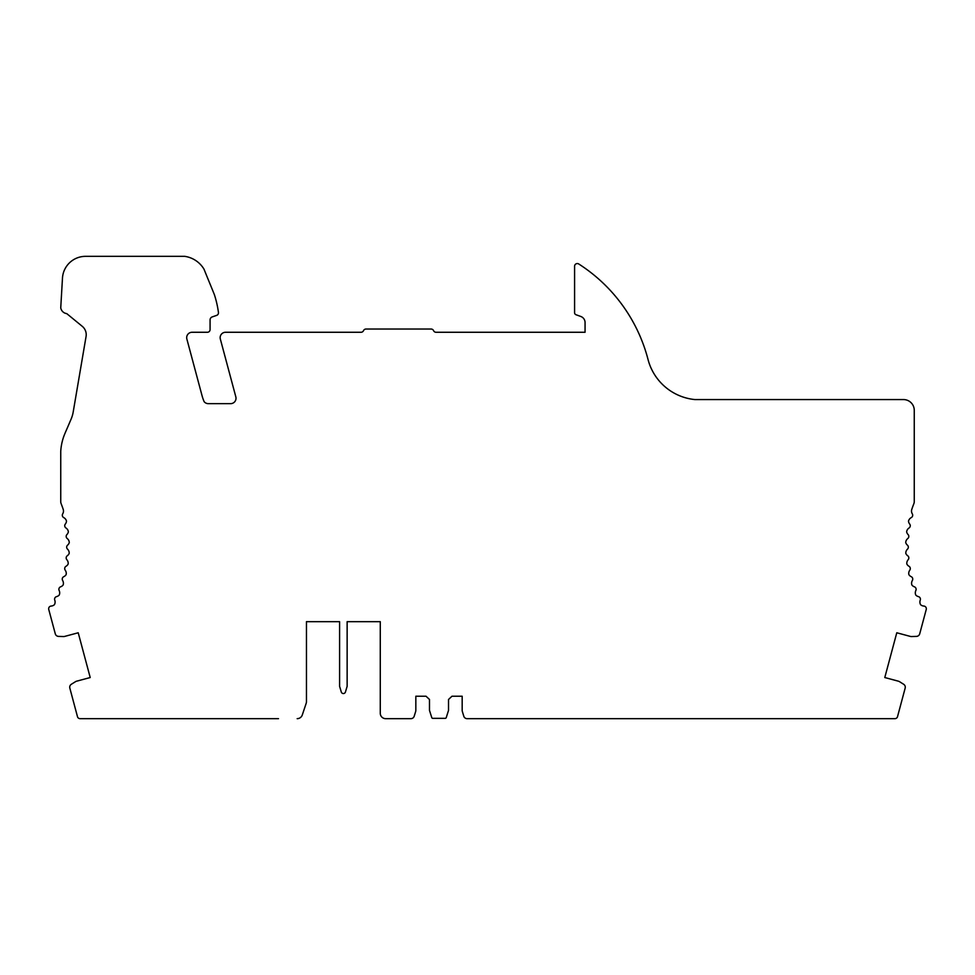 <?xml version="1.0" encoding="UTF-8"?>
<svg xmlns="http://www.w3.org/2000/svg" width="975" height="975" viewBox="0 0 975 975"><rect width="100%" height="100%" fill="white"/><g stroke="black" fill="none" stroke-linecap="round" stroke-linejoin="round"><path stroke-width="1.46" d="M297.18 718.66A5.387 5.387 0 0 0 302.287 714.98L306.174 703.328A5.387 5.387 0 0 0 306.455 701.622L306.455 621.672L339.592 621.672L339.592 686.327L341.299 692.018A2.157 2.157 0 0 0 345.43 692.018L347.137 686.327L347.137 621.672L380.274 621.672L380.274 713.273A5.387 5.387 0 0 0 385.661 718.66L410.914 718.66A3.449 3.449 0 0 0 414.204 716.223L415.618 711.652A4.924 4.924 0 0 0 415.837 710.214L415.837 696.235L426.038 696.235L429.487 699.477L429.487 710.385L431.767 717.588A1.073 1.073 0 0 0 432.79 718.343L445.222 718.343A1.073 1.073 0 0 0 446.245 717.588L448.524 710.385L448.524 699.477L451.961 696.235L462.174 696.235L462.174 710.214A4.924 4.924 0 0 0 462.394 711.652L463.795 716.223A3.449 3.449 0 0 0 467.098 718.66L894.916 718.66A2.693 2.693 0 0 0 897.524 716.662L905.166 688.118A3.473 3.473 0 0 0 903.654 684.267L899.62 681.744A4.924 4.924 0 0 0 898.28 681.159L884.788 677.54L896.781 632.775L910.272 636.395A4.924 4.924 0 0 0 911.735 636.553L916.488 636.382A3.473 3.473 0 0 0 919.717 633.811L926.25 609.448A2.693 2.693 0 0 0 923.825 606.06A5.387 5.387 0 0 1 920.571 604.671A5.387 5.387 0 0 1 920.242 600.161A2.693 2.693 0 0 0 918.389 596.602A5.387 5.387 0 0 1 915.769 595.03A5.387 5.387 0 0 1 915.854 590.497A2.693 2.693 0 0 0 914.331 586.792A5.387 5.387 0 0 1 911.869 584.988A5.387 5.387 0 0 1 912.356 580.491A2.693 2.693 0 0 0 911.186 576.652A5.387 5.387 0 0 1 908.883 574.641A5.387 5.387 0 0 1 909.785 570.192A2.693 2.693 0 0 0 908.968 566.268A5.387 5.387 0 0 1 906.86 564.05A5.387 5.387 0 0 1 908.152 559.711A2.693 2.693 0 0 0 907.701 555.738A5.387 5.387 0 0 1 905.799 553.337A5.387 5.387 0 0 1 907.493 549.132A2.693 2.693 0 0 0 907.384 545.122A5.387 5.387 0 0 1 905.726 542.563A5.387 5.387 0 0 1 907.786 538.529A2.693 2.693 0 0 0 908.054 534.519A5.387 5.387 0 0 1 906.628 531.826A5.387 5.387 0 0 1 909.041 527.987A2.693 2.693 0 0 0 909.663 524.026A5.387 5.387 0 0 1 908.493 521.211A5.387 5.387 0 0 1 911.247 517.615A2.693 2.693 0 0 0 912.295 513.837A5.387 5.387 0 0 1 911.808 509.34A118.548 118.548 0 0 1 913.88 503.624A5.387 5.387 0 0 0 914.257 501.65L914.257 410.341A10.774 10.774 0 0 0 903.484 399.567L694.882 399.567A53.881 53.881 0 0 1 648.034 359.482A161.655 161.655 0 0 0 578.736 263.981A2.693 2.693 0 0 0 574.592 266.248L574.592 312.695A2.157 2.157 0 0 0 576.006 314.73L580.808 316.473A6.472 6.472 0 0 1 585.061 322.542L585.061 332.268L436.044 332.268A2.693 2.693 0 0 1 433.57 330.647A2.693 2.693 0 0 0 431.096 329.038L365.991 329.038A2.693 2.693 0 0 0 363.517 330.647A2.693 2.693 0 0 1 361.055 332.268L225.542 332.268A5.387 5.387 0 0 0 220.338 339.056L235.828 396.862A5.387 5.387 0 0 1 230.624 403.65L208.309 403.65A5.387 5.387 0 0 1 204.104 401.627A46.337 46.337 0 0 1 201.996 395.484L186.871 339.056A5.387 5.387 0 0 1 192.075 332.268L207.37 332.268A2.693 2.693 0 0 0 210.076 329.574L210.076 319.958A3.23 3.23 0 0 1 212.245 316.899L216.669 315.376A2.693 2.693 0 0 0 218.449 312.463A102.375 102.375 0 0 0 214.354 294.56L203.97 269.124A26.947 26.947 0 0 0 184.714 256.34L85.544 256.34A23.12 23.12 0 0 0 62.485 277.936L60.743 307.832A7.008 7.008 0 0 0 66.751 313.621L82.266 326.332A10.774 10.774 0 0 1 86.068 336.485L73.198 411.986A32.333 32.333 0 0 1 71.017 419.347L65.045 433.229A53.881 53.881 0 0 0 60.743 451.327L60.743 501.65A5.387 5.387 0 0 0 61.12 503.624A118.548 118.548 0 0 1 63.192 509.34A5.387 5.387 0 0 1 62.705 513.837A2.693 2.693 0 0 0 63.753 517.615A5.387 5.387 0 0 1 66.507 521.211A5.387 5.387 0 0 1 65.337 524.026A2.693 2.693 0 0 0 65.959 527.987A5.387 5.387 0 0 1 68.372 531.826A5.387 5.387 0 0 1 66.946 534.519A2.693 2.693 0 0 0 67.214 538.529A5.387 5.387 0 0 1 69.274 542.563A5.387 5.387 0 0 1 67.616 545.122A2.693 2.693 0 0 0 67.507 549.132A5.387 5.387 0 0 1 69.201 553.337A5.387 5.387 0 0 1 67.299 555.738A2.693 2.693 0 0 0 66.848 559.711A5.387 5.387 0 0 1 68.14 564.05A5.387 5.387 0 0 1 66.032 566.268A2.693 2.693 0 0 0 65.215 570.192A5.387 5.387 0 0 1 66.117 574.641A5.387 5.387 0 0 1 63.814 576.652A2.693 2.693 0 0 0 62.644 580.491A5.387 5.387 0 0 1 63.131 584.988A5.387 5.387 0 0 1 60.669 586.792A2.693 2.693 0 0 0 59.146 590.497A5.387 5.387 0 0 1 59.231 595.03A5.387 5.387 0 0 1 56.611 596.602A2.693 2.693 0 0 0 54.758 600.161A5.387 5.387 0 0 1 54.429 604.671A5.387 5.387 0 0 1 51.175 606.06A2.693 2.693 0 0 0 48.75 609.448L55.282 633.811A3.473 3.473 0 0 0 58.512 636.382L63.265 636.553A4.924 4.924 0 0 0 64.728 636.395L78.219 632.775L90.212 677.54L76.72 681.159A4.924 4.924 0 0 0 75.38 681.744L71.346 684.267A3.473 3.473 0 0 0 69.834 688.118L77.476 716.662A2.693 2.693 0 0 0 80.084 718.66L278.484 718.66M306.455 621.672L339.592 621.672M347.137 621.672L380.274 621.672"/></g></svg>
